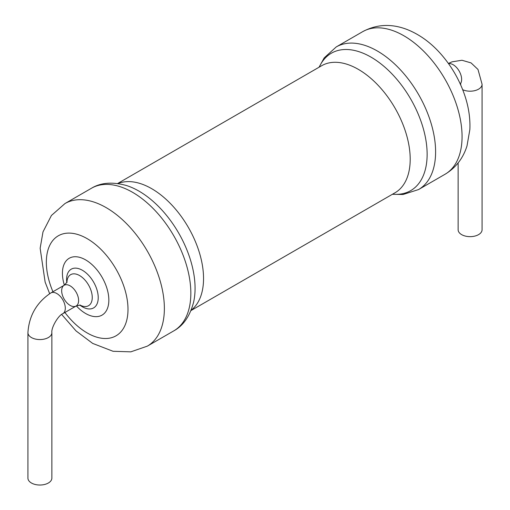 <?xml version="1.0" encoding="UTF-8"?>
<svg xmlns="http://www.w3.org/2000/svg" width="510" height="510" viewBox="0 0 510 510"><rect width="100%" height="100%" fill="white"/><g stroke="black" fill="none" stroke-linecap="round" stroke-linejoin="round"><path stroke-width="0.76" d="M70.144 305.413A11.979 6.917 -120 0 0 76.13 306.006A11.979 6.917 -120 0 0 76.13 292.179A11.979 6.917 -120 0 0 64.152 285.269A11.979 6.917 -120 0 0 62.316 294.863A11.979 6.917 -120 0 0 70.144 305.413M448.398 63.457L452.077 61.825L461.971 60.25L471.074 62.915L477.991 69.462L482.077 84.284L482.077 229.736A11.979 6.917 180 0 1 474.683 236.124A11.979 6.917 180 0 1 461.633 234.625A11.979 6.917 180 0 1 458.127 229.736L458.127 162.926M80.274 305.063L76.13 306.006A11.979 6.917 -120 0 0 77.966 296.412A11.979 6.917 -120 0 0 70.144 285.861A11.979 6.917 -120 0 0 64.152 285.269L67.046 282.151M27.922 332.654A11.979 6.917 180 0 0 31.429 337.543A11.979 6.917 180 0 0 44.485 339.042A11.979 6.917 180 0 0 51.873 332.654L51.873 478.112A11.979 6.917 180 0 1 44.485 484.5A11.979 6.917 180 0 1 31.429 483.002A11.979 6.917 180 0 1 27.922 478.112L27.922 332.654C29.057 315.664 36.701 302.424 50.847 292.944A11.979 6.917 -120 0 1 56.839 293.543A11.979 6.917 -120 0 1 64.662 304.094A11.979 6.917 -120 0 1 62.826 313.688L76.13 306.006M61.665 314.453L76.06 330.945L92.68 343.408L113.067 351.288L130.834 351.843L147.32 346.15L173.782 330.875A82.339 47.538 -120 0 0 173.782 235.798A82.339 47.538 -120 0 0 91.449 188.26L64.987 203.541L51.421 215.481L42.999 231.891L40.143 248.262L45.141 282.138L49.655 293.671M147.32 346.15A82.339 47.538 -120 0 0 147.32 251.079A82.339 47.538 -120 0 0 64.987 203.541M173.782 330.875C183.377 325.635 190 316.015 193.641 302.009A79.343 45.811 -120 0 0 126.372 185.5C112.423 181.649 100.782 182.574 91.449 188.26M64.917 312.483A57.738 33.335 -120 0 0 87.172 332.947A57.738 33.335 -120 0 0 127.245 299.937A57.738 33.335 -120 0 0 71.865 233.261A57.738 33.335 -120 0 0 52.944 291.739M191.097 310.252A73.357 42.349 -120 0 0 188.349 227.39A73.357 42.349 -120 0 0 117.963 183.581M76.341 305.892A32.825 18.953 -120 0 0 85.629 313.497A32.825 18.953 -120 0 0 108.624 296.304A32.825 18.953 -120 0 0 79.337 257.263A32.825 18.953 -120 0 0 64.362 285.141M79.7 305.005L80.554 305.617A22.37 12.916 -120 0 0 82.416 306.816A22.37 12.916 -120 0 0 98.22 296.96A22.37 12.916 -120 0 0 81.173 269.624A22.37 12.916 -120 0 0 66.708 281.628L66.81 282.674M79.936 305.018A17.92 10.347 -120 0 0 92.253 297.368A17.92 10.347 -120 0 0 79.7 275.623A17.92 10.347 -120 0 0 66.918 282.47M190.957 310.584L395.008 192.78A73.357 42.349 -120 0 0 395.008 108.075A73.357 42.349 -120 0 0 321.651 65.726L117.606 183.53M392.592 194.176A79.343 45.811 -120 0 0 410.703 99.016A79.343 45.811 -120 0 0 319.234 67.122M392.394 194.291L403.072 194.501L418.551 189.561A82.339 47.538 -120 0 0 418.551 94.484A82.339 47.538 -120 0 0 336.217 46.945L324.194 57.885L319.043 67.237M418.551 189.561L445.013 174.28A82.339 47.538 -120 0 0 445.013 79.203A82.339 47.538 -120 0 0 362.68 31.671L336.217 46.945M448.532 63.642A11.979 6.917 60 0 1 459.153 71.043A11.979 6.917 60 0 1 460.25 83.946M482.077 84.284A11.979 6.917 180 0 1 475.333 90.499A11.979 6.917 180 0 1 462.704 89.715M445.013 174.28C455.761 167.809 463.093 158.361 467.001 145.93L469.857 129.559C470.36 118.518 468.69 107.221 464.859 95.682C459.682 80.287 451.745 66.459 441.048 54.213C431.071 42.853 419.851 34.654 407.394 29.618C391.623 23.466 376.718 24.148 362.68 31.671M460.402 84.277L460.83 84.169M64.152 285.269L50.847 292.944M51.873 332.654C51.045 327.853 58.255 315.365 62.826 313.688"/></g></svg>

